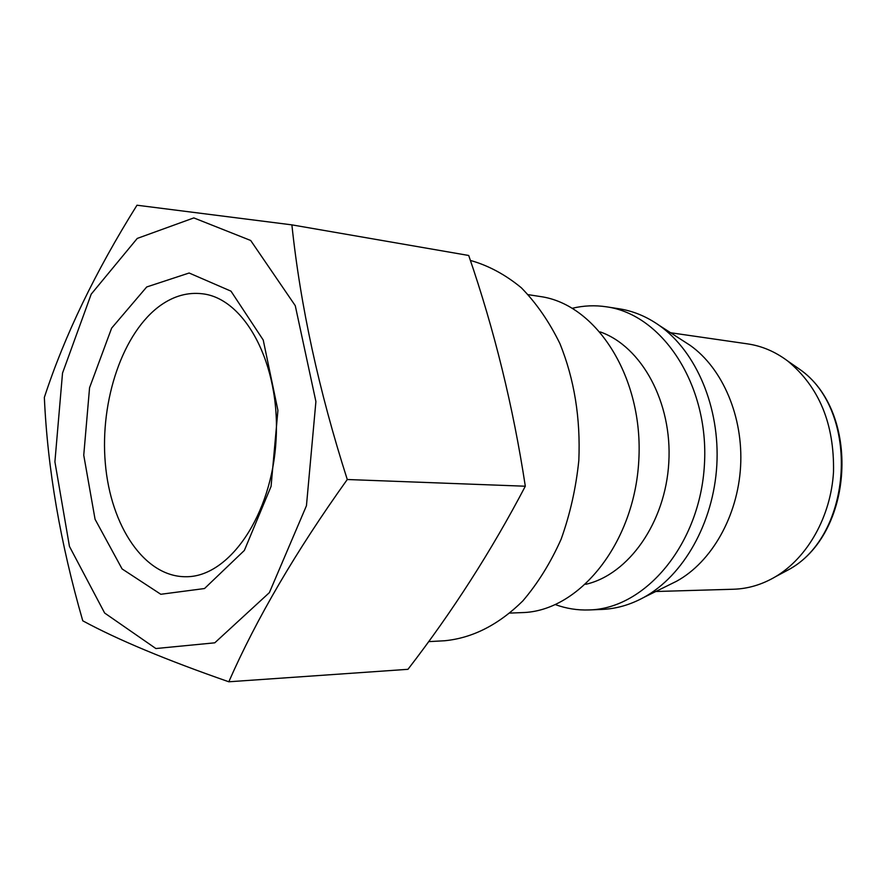<?xml version="1.0" encoding="UTF-8"?>
<svg xmlns="http://www.w3.org/2000/svg" width="887" height="887" viewBox="0 0 887 887"><rect width="100%" height="100%" fill="white"/><g stroke="black" fill="none" stroke-linecap="round" stroke-linejoin="round"><path stroke-width="1.33" d="M347.272 479.512C318.854 390.668 300.394 305.793 291.89 224.866L468.713 255.478C494.336 329.92 513.207 406.845 525.315 486.22C491.553 550.661 452.437 611.697 407.965 669.319L228.813 681.781C256.487 618.682 295.97 551.259 347.272 479.512L525.315 486.22M429.341 641.589L444.62 640.758C472.527 638.063 498.572 624.803 522.776 600.976C537.777 583.435 550.561 562.857 561.105 539.252C570.064 514.316 575.973 488.083 578.823 460.53C580.63 418.209 574.321 379.226 559.919 343.602C549.186 321.659 536.302 303.032 521.279 287.732C505.357 274.626 488.493 265.557 470.664 260.512M655.781 591.507L733.571 589.234C748.04 588.791 761.988 584.633 775.415 576.761C807.569 557.723 830.931 516.445 833.514 471.884C834.412 423.964 819.167 387.02 787.778 361.064C775.338 351.718 761.955 345.985 747.63 343.89L670.605 332.747M669.142 584.91L676.593 581.229C711.551 562.103 737.729 516.356 740.59 466.562C743.439 416.768 722.65 368.338 690.108 345.331L683.123 340.83M555.417 604.624C566.316 608.593 577.57 610.367 589.168 609.946L601.852 609.436C616.177 608.859 630.147 604.856 643.785 597.428C683.478 575.707 713.514 522.875 716.818 465.198C720.122 407.521 696.317 351.618 659.363 325.496C646.667 316.559 633.24 310.982 619.082 308.776L606.531 306.824C595.055 305.084 583.679 305.56 572.403 308.255M589.168 609.946C645.725 608.726 700.187 543.764 704.433 464.489C709.278 385.246 662.589 314.497 606.531 306.824M585.73 584.311C628.606 574.599 665.505 522.476 668.809 462.449C672.39 402.432 641.678 346.44 600.2 331.904M510.047 613.083L522.055 612.607C579.056 611.453 634.338 543.62 638.784 460.73C643.829 377.873 596.663 304.174 540.172 296.513L528.297 294.672M291.89 224.866L136.986 205.219C95.308 271.821 64.429 335.896 44.35 397.443C47.554 468.691 60.36 543.154 82.768 620.811C117.605 639.704 166.279 660.017 228.813 681.781M160.758 305.228C122.916 332.037 99.81 400.259 105.309 463.202C110.576 526.168 144.57 577.149 186.07 576.727C229.101 577.127 271.987 515.336 276.057 439.941C280.625 364.579 245.078 298.298 202.291 293.774C187.9 292.089 174.052 295.903 160.758 305.228M146.71 286.967L111.629 328.135L89.565 387.741L83.744 455.197L95.064 519.272L122.084 568.922L160.813 594.279L204.52 588.536L244.357 550.439L271.067 486.409L277.919 410.371L263.228 340.031L230.986 291.158L189.131 273.008L146.71 286.967M780.837 573.856L787.745 570.164C853.361 535.903 860.545 410.559 799.265 369.025L792.834 364.568M137.252 238.426L91.206 294.151L62.522 373.105L54.905 461.817L69.452 546.414L104.644 613.028L155.879 648.541L214.776 642.82L269.382 592.627L306.447 505.734L315.905 401.556L295.271 305.682L250.688 240.477L193.821 217.914L137.252 238.426M775.415 576.761L787.745 570.164C854.225 535.072 861.31 411.479 799.265 369.025L787.778 361.064M690.108 345.331L659.363 325.496M676.593 581.229L643.785 597.428"/></g></svg>
